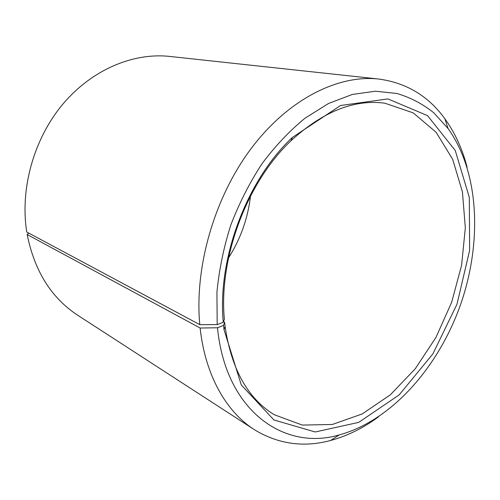 <?xml version="1.0" encoding="UTF-8"?>
<svg xmlns="http://www.w3.org/2000/svg" width="500" height="500" viewBox="0 0 500 500"><rect width="100%" height="100%" fill="white"/><g stroke="black" fill="none" stroke-linecap="round" stroke-linejoin="round"><path stroke-width="0.75" d="M199.794 324.663C194.312 266.644 214.694 196.562 251.838 147.619C289.075 98.65 338.512 74.538 378.713 79.037L169.625 56.425C133.412 52.462 92.1 69.469 62.925 104.062C33.85 138.681 19.869 188.6 26.744 232.006L199.794 324.663L217.194 324.6L223.269 322.3L224.369 319.3C218.519 258.031 247.019 181.988 291.1 140.662C322.869 111.587 354.119 99.1 384.85 103.194L413.206 112.881L436.131 132.287L452.675 159.338L462.425 191.875L465.331 227.819L461.606 265.231L451.65 302.319L435.988 337.381L415.275 368.762L390.344 394.819L362.262 413.919L332.356 424.475L302.331 425.081L274.219 414.706C247.781 398.5 231.412 369.094 225.1 326.494L224.631 322.244L223.506 321.669M250.519 196C247.9 218.331 240.562 238.981 228.512 257.956M378.506 416.844C363.294 428.069 347.337 435.944 330.637 440.469C303.544 447.75 278.069 444.119 254.213 429.581L77.7 315.244C51.375 297.975 34.525 271.069 27.169 234.525L200.131 328.019L217.494 327.775L223.55 325.344L224.631 322.244M28.737 233.075L27.169 234.525M378.713 79.037C406.394 82.8 428.45 96.05 444.881 118.794C454.988 132.831 462.4 149.006 467.125 167.319M254.213 429.581C226.281 411.731 205.194 375.262 200.131 328.019M217.194 324.6L216.925 292.262C219.081 269.806 223.713 247.387 230.812 225.012C239.244 203.1 249.638 182.669 262 163.725C275.25 146.006 289.575 130.844 304.969 118.238L328.575 103.456L352.325 94.45L375.375 91.213L396.987 93.488C410.513 97.544 422.75 103.956 433.7 112.719L448.044 128.5C479.656 172.562 482.244 243.188 460.288 305.387C438.094 367.506 391.538 420.675 339.219 434.925C284.344 451.15 225.538 411.181 217.494 327.775M223.269 322.3C217.175 258.981 246.731 180.125 292.312 137.475L340.55 105.506L387.925 98.919L427.544 115.638L455.256 150.519L469.319 197.425L469.619 250.431L456.994 304.219L432.863 353.919L399.194 394.862L358.7 422.388L315.194 431.975L273.906 419.963L241.3 384.969L224.031 329.738L223.55 325.344M448.044 128.5L444.881 118.794M339.219 434.925L330.637 440.469M225.1 326.494L224.031 329.738M291.1 140.662L292.312 137.475"/></g></svg>

